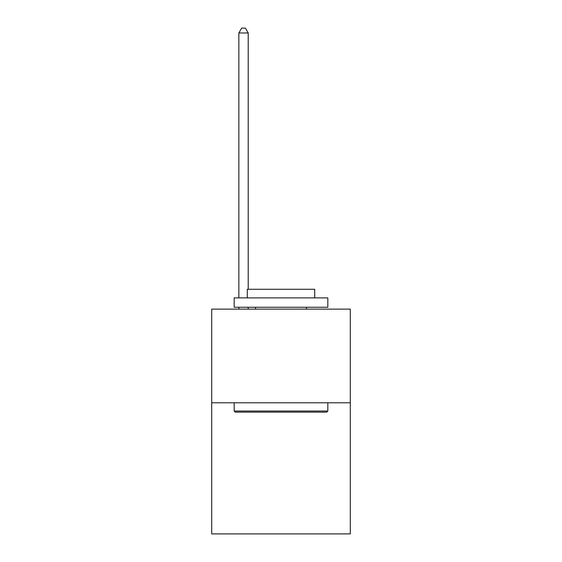 <?xml version="1.0" encoding="UTF-8"?>
<svg xmlns="http://www.w3.org/2000/svg" width="562" height="562" viewBox="0 0 562 562"><rect width="100%" height="100%" fill="white"/><g stroke="black" fill="none" stroke-linecap="round" stroke-linejoin="round"><path stroke-width="0.84" d="M350.302 402.785L350.302 533.9L211.698 533.9L211.698 309.135L350.302 309.135L350.302 402.785L211.698 402.785M235.295 412.15L234.171 411.026L327.829 411.026L326.705 412.15L235.295 412.15M327.829 297.895L327.829 307.259L234.171 307.259L234.171 297.895L327.829 297.895M247.287 297.895L247.287 289.275L314.713 289.275L314.713 297.895M327.829 402.785L327.829 411.026M234.171 402.785L234.171 411.026M306.473 307.259L306.473 309.135M255.527 307.259L255.527 309.135M248.221 289.275L248.221 32.968L238.857 32.968L238.857 297.895M238.857 307.259L238.857 309.135M248.221 307.259L248.221 309.135M238.857 32.968L241.667 28.1L245.411 28.1L248.221 32.968"/></g></svg>
